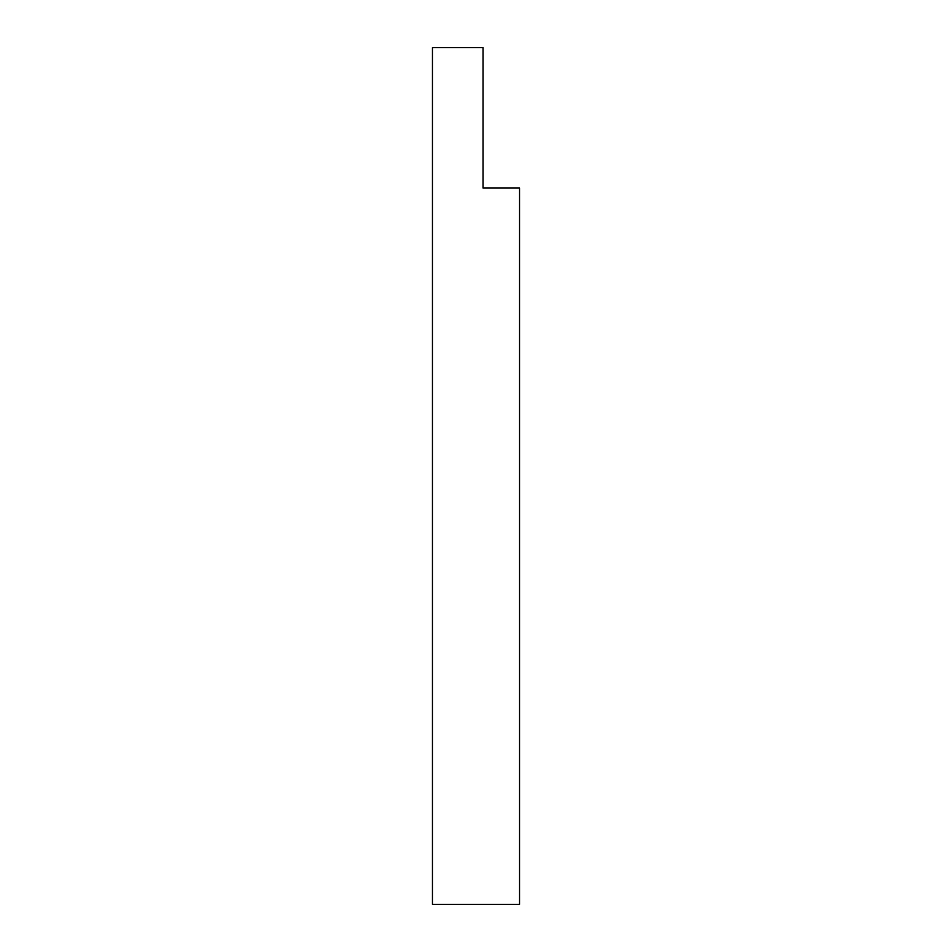 <?xml version="1.0" encoding="UTF-8"?>
<svg xmlns="http://www.w3.org/2000/svg" width="952" height="952" viewBox="0 0 952 952"><rect width="100%" height="100%" fill="white"/><g stroke="black" fill="none" stroke-linecap="round" stroke-linejoin="round"><path stroke-width="1.43" d="M432.458 47.6L432.458 904.4L519.542 904.4L519.542 188.056L483.021 188.056L483.021 47.6L432.458 47.6"/></g></svg>
